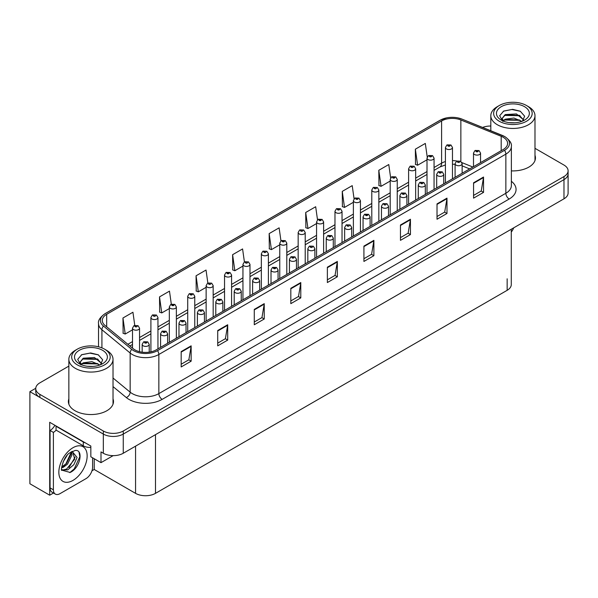 <?xml version="1.0" encoding="UTF-8"?>
<svg xmlns="http://www.w3.org/2000/svg" width="598" height="598" viewBox="0 0 598 598"><rect width="100%" height="100%" fill="white"/><g stroke="black" fill="none" stroke-linecap="round" stroke-linejoin="round"><path stroke-width="0.9" d="M53.461 493.021L49.701 495.189L49.701 422.293L90.836 446.041L90.836 456.782L101.002 462.65L101.002 451.909L103.327 453.254A14.098 8.14 0 0 0 123.263 453.254L563.974 198.813A14.098 8.14 0 0 0 568.1 193.057L568.1 173.876A14.098 8.14 0 0 1 563.974 179.632A14.098 8.14 0 0 0 568.1 173.876L568.1 170.804A14.098 8.14 0 0 0 563.974 165.055L534.986 148.319M113.157 455.639L101.002 462.65M490.816 125.886L490.009 126.036M68.852 366.118L39.864 382.855A14.098 8.14 0 0 0 35.738 388.61A14.098 8.14 0 0 0 39.864 394.366L103.327 431.001A14.098 8.14 0 0 0 123.263 431.001L123.263 434.073L563.974 179.632L123.263 434.073A14.098 8.14 0 0 1 103.327 434.073A14.098 8.14 0 0 0 123.263 434.073L123.263 453.254M49.701 495.189L29.9 483.752L29.9 391.675L103.327 434.073L39.864 397.431A14.098 8.14 0 0 1 35.738 391.675L35.738 388.61M35.745 388.296L29.9 391.675M511.283 229.236L511.283 284.558A14.098 8.14 180 0 1 507.156 290.314L155.495 493.35A14.098 8.14 180 0 1 135.559 493.35L94.222 469.482L94.222 458.741M94.222 469.482L91.965 470.79M68.852 398.873A22.552 13.021 0 0 0 68.381 401.52A22.552 13.021 0 0 0 74.989 410.729A22.552 13.021 0 0 0 99.567 413.547A22.552 13.021 0 0 0 113.493 401.52A22.552 13.021 0 0 0 113.022 398.873M68.852 401.946A22.552 13.021 0 0 0 68.538 403.052M503.202 137.256A15.04 8.678 180 0 1 507.605 143.393A15.04 8.678 180 0 1 503.202 149.53L156.19 349.875A15.04 8.678 180 0 1 133.242 348.716L105.001 325.432A15.04 8.678 180 0 1 102.28 320.453A15.04 8.678 180 0 1 106.683 314.316L441.601 120.953A15.04 8.678 180 0 1 460.856 119.974L501.191 136.284A15.04 8.678 180 0 1 503.202 137.256M504.533 136.486A16.916 9.77 0 0 0 502.275 135.395L461.94 119.092A16.916 9.77 0 0 0 457.874 117.881A16.916 9.77 0 0 0 446.594 117.881A16.916 9.77 0 0 0 440.27 120.183L105.353 313.546A16.916 9.77 0 0 0 103.461 326.052L131.702 349.337A16.916 9.77 0 0 0 157.521 350.645L504.533 150.3A16.916 9.77 0 0 0 504.533 136.486M181.179 351.602L181.179 366.948L191.143 361.192L191.143 345.846L181.179 351.602M181.179 364.227L188.856 359.794L191.106 346.362A3.76 2.168 -120 0 0 191.143 345.846M188.789 359.832L191.143 361.192M217.724 330.5L217.724 345.846L227.696 340.098L227.696 324.751L217.724 330.5M217.724 343.125L225.401 338.692L227.651 325.26A3.76 2.168 -120 0 0 227.696 324.751M225.334 338.73L227.696 340.098M254.277 309.405L254.277 324.751L264.241 318.996L264.241 303.649L254.277 309.405M254.277 322.023L261.954 317.59L264.204 304.158A3.76 2.168 -120 0 0 264.241 303.649M261.887 317.635L264.241 318.996M290.822 288.303L290.822 303.649L300.787 297.894L300.787 282.548L290.822 288.303M290.822 300.921L298.499 296.496L300.749 283.056A3.76 2.168 -120 0 0 300.787 282.548M298.432 296.533L300.787 297.894M473.564 182.794L473.564 198.14L483.535 192.384L483.535 177.038L473.564 182.794M473.564 195.419L481.24 190.986L483.49 177.554A3.76 2.168 -120 0 0 483.535 177.038M481.173 191.024L483.535 192.384M437.018 203.896L437.018 219.242L446.983 213.486L446.983 198.14L437.018 203.896M437.018 216.521L444.695 212.088L446.945 198.648A3.76 2.168 -120 0 0 446.983 198.14M444.628 212.126L446.983 213.486M400.466 224.998L400.466 240.344L410.437 234.588L410.437 219.242L400.466 224.998M400.466 237.623L408.142 233.19L410.392 219.75A3.76 2.168 -120 0 0 410.437 219.242M408.075 233.227L410.437 234.588M363.92 246.099L363.92 261.446L373.885 255.69L373.885 240.344L363.92 246.099M363.92 258.725L371.597 254.292L373.847 240.852A3.76 2.168 -120 0 0 373.885 240.344M371.53 254.329L373.885 255.69M327.368 267.201L327.368 282.548L337.339 276.792L337.339 261.446L327.368 267.201M327.368 279.827L335.044 275.394L337.294 261.954A3.76 2.168 -120 0 0 337.339 261.446M334.977 275.431L337.339 276.792M511.365 170.886A22.552 13.021 0 0 0 535.457 157.894A22.552 13.021 0 0 0 534.986 155.256M123.263 431.001L563.974 176.56A14.098 8.14 0 0 0 568.1 170.804M490.816 126.029A14.098 8.14 0 0 0 482.616 127.434M207.85 283.026L206.033 270.042L196.062 275.79L196.226 291.047M171.312 304.158L169.481 291.136L159.517 296.892L159.673 312.149M134.767 325.319L132.935 312.238L122.964 317.994L123.128 333.25M317.508 219.795L315.677 206.736L305.705 212.492L305.87 227.741M354.068 198.805L352.222 185.634L342.258 191.39L342.415 206.646M390.644 177.875L388.775 164.532L378.803 170.288L378.968 185.544M427.234 157.05L425.32 143.43L415.356 149.186L415.513 164.443M244.403 261.917L242.579 248.94L232.607 254.696L232.772 269.945M280.948 240.837L279.124 227.838L269.16 233.594L269.317 248.843M269.16 233.594L271.41 249.628L279.759 244.806M271.41 249.628L269.16 248.783M305.705 212.492L307.955 228.526L316.566 223.555M307.955 228.526L305.705 227.681M342.258 191.39L344.508 207.424L353.381 202.296M344.508 207.424L342.258 206.587M378.803 170.288L381.053 186.322L390.195 181.044M381.053 186.322L378.803 185.485M415.356 149.186L417.606 165.22L427.009 159.793M417.606 165.22L415.356 164.383M232.607 254.696L234.857 270.73L242.945 266.065M234.857 270.73L232.607 269.885M196.062 275.79L198.312 291.831L206.131 287.317M198.312 291.831L196.062 290.987M159.517 296.892L161.766 312.926L169.316 308.568M161.766 312.926L159.517 312.089M122.964 317.994L125.214 334.028L132.502 329.827M125.214 334.028L122.964 333.191M113.336 403.052A22.552 13.021 0 0 0 113.022 401.946M535.3 159.434A22.552 13.021 0 0 0 534.986 158.321M139.551 351.699L139.551 328.16A3.521 2.033 180 0 1 137.368 330.036A3.521 2.033 180 0 1 133.533 329.595A3.521 2.033 180 0 1 132.502 328.16L133.907 325.716A2.347 1.413 57.8 0 1 135.155 325.783A1.174 0.68 0 0 0 135.193 326.725A1.174 0.68 0 0 0 136.852 326.725A1.174 0.68 0 0 0 136.852 325.761A1.174 0.68 0 0 0 135.23 325.738L135.709 326.045M135.23 325.738A2.347 1.293 -117.9 0 0 134.131 325.581A2.347 1.293 -117.9 0 0 134.027 325.648M135.679 326.426L135.155 325.783M135.694 326.433L135.679 326.06M149.216 352.162L149.216 344.366A3.521 2.033 180 0 1 147.041 346.249A3.521 2.033 180 0 1 143.199 345.808A3.521 2.033 180 0 1 142.167 344.366L143.572 341.921A2.347 1.413 57.8 0 1 144.828 341.996A1.174 0.68 0 0 0 144.858 342.931A1.174 0.68 0 0 0 146.525 342.931A1.174 0.68 0 0 0 146.525 341.974A1.174 0.68 0 0 0 144.895 341.951L146.159 342.452L145.359 342.647L144.828 341.996M145.374 342.654L145.374 342.25M144.895 341.951A2.347 1.293 -117.9 0 0 143.797 341.794A2.347 1.293 -117.9 0 0 143.699 341.862M157.954 348.858L157.954 317.531A3.521 2.033 180 0 1 155.779 319.414A3.521 2.033 180 0 1 151.937 318.973A3.521 2.033 180 0 1 150.905 317.531L152.311 315.086A2.347 1.413 57.8 0 1 153.566 315.153A1.174 0.68 0 0 0 153.596 316.095A1.174 0.68 0 0 0 155.263 316.095A1.174 0.68 0 0 0 155.263 315.139A1.174 0.68 0 0 0 153.634 315.116L154.112 315.415M153.634 315.116A2.347 1.293 -117.9 0 0 152.535 314.959A2.347 1.293 -117.9 0 0 152.438 315.026M154.082 315.796L153.566 315.153M154.097 315.804L154.082 315.43M176.365 338.229L176.365 306.909A3.521 2.033 180 0 1 174.182 308.785A3.521 2.033 180 0 1 170.348 308.344A3.521 2.033 180 0 1 169.316 306.909L170.722 304.457A2.347 1.413 57.8 0 1 171.97 304.531A1.174 0.68 0 0 0 172.007 305.466A1.174 0.68 0 0 0 173.667 305.466A1.174 0.68 0 0 0 173.667 304.509A1.174 0.68 0 0 0 172.045 304.487L173.308 304.987L172.508 305.182L171.97 304.531M172.523 305.189L172.523 304.786M172.045 304.487A2.347 1.293 -117.9 0 0 170.946 304.33A2.347 1.293 -117.9 0 0 170.841 304.397M194.769 327.607L194.769 296.279A3.521 2.033 180 0 1 192.593 298.155A3.521 2.033 180 0 1 188.751 297.714A3.521 2.033 180 0 1 187.72 296.279L189.125 293.835A2.347 1.413 57.8 0 1 190.381 293.902A1.174 0.68 0 0 0 190.411 294.836A1.174 0.68 0 0 0 192.078 294.836A1.174 0.68 0 0 0 192.078 293.88A1.174 0.68 0 0 0 190.448 293.857L191.711 294.358L190.912 294.552L190.381 293.902M190.448 293.857A2.347 1.293 -117.9 0 0 189.349 293.7A2.347 1.293 -117.9 0 0 189.252 293.768M167.619 343.274L167.619 333.744A3.521 2.033 180 0 1 165.444 335.62A3.521 2.033 180 0 1 161.609 335.179A3.521 2.033 180 0 1 160.578 333.744L161.983 331.299A2.347 1.413 57.8 0 1 163.232 331.367A1.174 0.68 0 0 0 163.269 332.301A1.174 0.68 0 0 0 164.928 332.301A1.174 0.68 0 0 0 164.928 331.344A1.174 0.68 0 0 0 163.306 331.322L164.57 331.823L163.77 332.017L163.232 331.367M163.785 332.025L163.785 331.621M163.306 331.322A2.347 1.293 -117.9 0 0 162.208 331.165A2.347 1.293 -117.9 0 0 162.103 331.232M186.03 332.652L186.03 323.114A3.521 2.033 180 0 1 183.855 324.998A3.521 2.033 180 0 1 180.013 324.557A3.521 2.033 180 0 1 178.981 323.114L180.387 320.67A2.347 1.413 57.8 0 1 181.643 320.737A1.174 0.68 0 0 0 181.672 321.679A1.174 0.68 0 0 0 183.339 321.679A1.174 0.68 0 0 0 183.339 320.715A1.174 0.68 0 0 0 181.71 320.7L182.973 321.193L182.173 321.388L181.643 320.737M182.188 321.395L182.188 320.999M181.71 320.7A2.347 1.293 -117.9 0 0 180.611 320.535A2.347 1.293 -117.9 0 0 180.514 320.603M182.173 321.388L182.158 321.014M204.434 322.023L204.434 312.485A3.521 2.033 180 0 1 202.259 314.369A3.521 2.033 180 0 1 198.424 313.928A3.521 2.033 180 0 1 197.392 312.485L198.798 310.041A2.347 1.413 57.8 0 1 200.046 310.108A1.174 0.68 0 0 0 200.083 311.05A1.174 0.68 0 0 0 201.743 311.05A1.174 0.68 0 0 0 201.743 310.093A1.174 0.68 0 0 0 200.121 310.07L200.599 310.369M200.121 310.07A2.347 1.293 -117.9 0 0 199.022 309.914A2.347 1.293 -117.9 0 0 198.917 309.981M200.569 310.751L200.046 310.108M200.584 310.758L200.569 310.384M222.845 311.394L222.845 301.863A3.521 2.033 180 0 1 220.669 303.739A3.521 2.033 180 0 1 216.827 303.298A3.521 2.033 180 0 1 215.796 301.863L217.201 299.411A2.347 1.413 57.8 0 1 218.457 299.486A1.174 0.68 0 0 0 218.487 300.42A1.174 0.68 0 0 0 220.154 300.42A1.174 0.68 0 0 0 220.154 299.463A1.174 0.68 0 0 0 218.524 299.441L219.787 299.942L218.988 300.136L218.457 299.486M219.003 300.144L219.003 299.74M218.524 299.441A2.347 1.293 -117.9 0 0 217.425 299.284A2.347 1.293 -117.9 0 0 217.321 299.351M218.988 300.136L218.973 299.762M513.697 227.838A9.396 5.427 -60 0 1 511.283 232.054M70.145 472.457L61.833 470.148C60.391 472.517 62.723 456.797 69.764 452.88L75.027 450.511C83.772 448.956 80.468 467.935 70.145 472.457M72.612 451.355L74.698 459.182L66.61 469.049L63.508 469.886L61.699 469.669M61.751 469.908L67.753 469.879L73.86 464.646L77.09 457.448L72.171 451.475L71.326 451.841M63.104 461.903L67.148 455.377M61.609 467.875L63.448 467.217L67.559 464.085L72.014 454.816L71.596 451.714M61.691 466.911L66.498 463.48L70.96 454.211L70.856 452.11M92.6 457.799L92.6 467.165A9.396 5.427 -60 0 1 85.955 478.669L60.039 493.634A9.396 5.427 -60 0 1 55.337 494.098L52.011 492.184A9.396 5.427 -60 0 1 50.068 487.878L50.068 430.485A9.396 5.427 120 0 0 54.896 425.29M56.122 430.141A9.396 5.427 -60 0 1 53.394 432.406L50.068 430.485M55.337 494.098A9.396 5.427 -60 0 1 53.394 489.799L53.394 432.406M85.417 442.916A9.396 5.427 180 0 1 83.294 441.997L56.048 426.262A9.396 5.427 0 0 0 56.332 426.12M83.294 441.997L83.294 445.831A9.396 5.427 0 0 0 90.836 447.394M56.048 426.262L56.048 430.104L83.294 445.831M62.76 466.814L65.795 464.041L71.401 451.804M69.032 467.509L75.176 457.036M69.779 472.622L74.234 468.914L79.833 456.7L79.041 452.275M515.042 122.807L509.257 122.65M510.901 122.814L513.383 122.882M521.83 121.364L513.906 118.03L505.265 119.189L503.097 120.714M521.591 121.454L519.243 119.892L505.265 119.495L502.791 121.401M523.639 119.899L516.448 113.919L505.258 114.577L502.096 118.419L503.666 121.245M502.103 118.561L505.265 114.891L519.311 115.317L523.586 119.966M528.52 106.676L526.524 105.525A19.263 11.123 180 0 1 526.524 121.259A19.263 11.123 180 0 1 499.278 121.259A19.263 11.123 180 0 1 499.278 105.525A19.263 11.123 180 0 1 526.524 105.525L528.52 106.676A22.081 12.752 180 0 1 534.986 115.691A22.081 12.752 180 0 1 528.52 124.713A22.081 12.752 180 0 1 497.289 124.713A22.081 12.752 180 0 1 490.816 115.691A22.081 12.752 180 0 1 497.289 106.676L499.278 105.525M501.274 106.676A16.445 9.493 180 0 1 524.536 106.676A16.445 9.493 180 0 1 524.536 120.108A16.445 9.493 180 0 1 501.274 120.108A16.445 9.493 180 0 1 501.274 106.676M522.458 121.117L524.648 116.184L520.238 111.191L512.635 109.337L503.71 111.056L499.674 115.72L502.395 120.699M520.073 115.735L504.316 115.414M520.439 111.295L511.903 109.516L503.516 111.161M520.058 120.34L504.308 120.026M93.071 366.425L87.293 366.275M88.93 366.439L91.419 366.507M99.859 364.989L91.943 361.648L83.294 362.807L81.134 364.339M99.619 365.072L97.272 363.509L83.294 363.113L80.82 365.019M101.667 363.524L94.477 357.537L83.294 358.202L80.132 362.037L81.694 364.87M80.132 362.179L83.294 358.508L97.339 358.935L101.615 363.584M106.549 350.301L104.56 349.15A19.263 11.123 180 0 1 104.56 364.877A19.263 11.123 180 0 1 77.314 364.877A19.263 11.123 180 0 1 77.314 349.15A19.263 11.123 180 0 1 104.56 349.15L106.549 350.301A22.081 12.752 180 0 1 113.022 359.316A22.081 12.752 180 0 1 106.549 368.331A22.081 12.752 180 0 1 75.318 368.331A22.081 12.752 180 0 1 68.852 359.316A22.081 12.752 180 0 1 75.318 350.301L77.314 349.15M79.31 350.301A16.445 9.493 180 0 1 102.564 350.301A16.445 9.493 180 0 1 102.564 363.726A16.445 9.493 180 0 1 79.31 363.726A16.445 9.493 180 0 1 79.31 350.301M100.486 364.743L102.677 359.802L98.266 354.808L90.664 352.962L81.747 354.681L77.71 359.338L80.431 364.317M98.102 359.361L82.352 359.032M98.476 354.913L89.939 353.141L81.545 354.778M98.087 363.958L82.345 363.644M213.172 316.977L213.172 285.65A3.521 2.033 180 0 1 210.997 287.533A3.521 2.033 180 0 1 207.162 287.092A3.521 2.033 180 0 1 206.131 285.65L207.536 283.205A2.347 1.413 57.8 0 1 208.784 283.273A1.174 0.68 0 0 0 208.822 284.214A1.174 0.68 0 0 0 210.481 284.214A1.174 0.68 0 0 0 210.481 283.25A1.174 0.68 0 0 0 208.859 283.235L209.337 283.534M208.859 283.235A2.347 1.293 -117.9 0 0 207.76 283.071A2.347 1.293 -117.9 0 0 207.656 283.138M209.307 283.915L208.784 283.273M209.322 283.923L209.307 283.549M231.583 306.348L231.583 275.02A3.521 2.033 180 0 1 229.408 276.904A3.521 2.033 180 0 1 225.566 276.463A3.521 2.033 180 0 1 224.534 275.02L225.939 272.576A2.347 1.413 57.8 0 1 227.195 272.651A1.174 0.68 0 0 0 227.225 273.585A1.174 0.68 0 0 0 228.892 273.585A1.174 0.68 0 0 0 228.892 272.628A1.174 0.68 0 0 0 227.262 272.606L228.526 273.107L227.726 273.301L227.195 272.651M227.262 272.606A2.347 1.293 -117.9 0 0 226.164 272.449A2.347 1.293 -117.9 0 0 226.066 272.516M249.986 295.726L249.986 264.398A3.521 2.033 180 0 1 247.811 266.274A3.521 2.033 180 0 1 243.977 265.833A3.521 2.033 180 0 1 242.945 264.398L244.35 261.954A2.347 1.413 57.8 0 1 245.599 262.021A1.174 0.68 0 0 0 245.636 262.956A1.174 0.68 0 0 0 247.295 262.956A1.174 0.68 0 0 0 247.295 261.999A1.174 0.68 0 0 0 245.673 261.976L246.152 262.275M245.673 261.976A2.347 1.293 -117.9 0 0 244.575 261.819A2.347 1.293 -117.9 0 0 244.47 261.887M246.122 262.664L245.599 262.021M246.137 262.671L246.122 262.298M241.248 300.772L241.248 291.233A3.521 2.033 180 0 1 239.073 293.11A3.521 2.033 180 0 1 235.238 292.669A3.521 2.033 180 0 1 234.207 291.233L235.612 288.789A2.347 1.413 57.8 0 1 236.86 288.856A1.174 0.68 0 0 0 236.898 289.791A1.174 0.68 0 0 0 238.557 289.791A1.174 0.68 0 0 0 238.557 288.834A1.174 0.68 0 0 0 236.935 288.812L237.413 289.118M236.935 288.812A2.347 1.293 -117.9 0 0 235.836 288.655A2.347 1.293 -117.9 0 0 235.732 288.722M237.384 289.499L236.86 288.856M237.399 289.507L237.384 289.133M259.659 290.142L259.659 280.604A3.521 2.033 180 0 1 257.484 282.488A3.521 2.033 180 0 1 253.642 282.047A3.521 2.033 180 0 1 252.61 280.604L254.015 278.16A2.347 1.413 57.8 0 1 255.271 278.227A1.174 0.68 0 0 0 255.301 279.169A1.174 0.68 0 0 0 256.968 279.169A1.174 0.68 0 0 0 256.968 278.205A1.174 0.68 0 0 0 255.339 278.19L256.602 278.69L255.802 278.877L255.271 278.227M255.817 278.885L255.817 278.489M255.339 278.19A2.347 1.293 -117.9 0 0 254.24 278.033A2.347 1.293 -117.9 0 0 254.135 278.092M278.063 279.513L278.063 269.982A3.521 2.033 180 0 1 275.887 271.858A3.521 2.033 180 0 1 272.053 271.417A3.521 2.033 180 0 1 271.014 269.982L272.426 267.53A2.347 1.413 57.8 0 1 273.675 267.605A1.174 0.68 0 0 0 273.712 268.539A1.174 0.68 0 0 0 275.372 268.539A1.174 0.68 0 0 0 275.372 267.583A1.174 0.68 0 0 0 273.749 267.56L275.013 268.061L274.213 268.255L273.675 267.605M274.22 268.263L274.22 267.859M273.749 267.56A2.347 1.293 -117.9 0 0 272.651 267.403A2.347 1.293 -117.9 0 0 272.546 267.47M268.397 285.096L268.397 253.769A3.521 2.033 180 0 1 266.222 255.652A3.521 2.033 180 0 1 262.38 255.211A3.521 2.033 180 0 1 261.348 253.769L262.754 251.324A2.347 1.413 57.8 0 1 264.01 251.392A1.174 0.68 0 0 0 264.039 252.334A1.174 0.68 0 0 0 265.706 252.334A1.174 0.68 0 0 0 265.706 251.369A1.174 0.68 0 0 0 264.077 251.354L264.555 251.653M264.077 251.354A2.347 1.293 -117.9 0 0 262.978 251.19A2.347 1.293 -117.9 0 0 262.873 251.257M264.525 252.035L264.01 251.392M264.54 252.042L264.525 251.668M286.801 274.467L286.801 243.139A3.521 2.033 180 0 1 284.626 245.023A3.521 2.033 180 0 1 280.791 244.582A3.521 2.033 180 0 1 279.759 243.139L281.165 240.695A2.347 1.413 57.8 0 1 282.413 240.762A1.174 0.68 0 0 0 282.45 241.704A1.174 0.68 0 0 0 284.11 241.704A1.174 0.68 0 0 0 284.11 240.747A1.174 0.68 0 0 0 282.488 240.725L283.751 241.226L282.951 241.413L282.413 240.762M282.959 241.428L282.959 241.024M282.488 240.725A2.347 1.293 -117.9 0 0 281.389 240.568A2.347 1.293 -117.9 0 0 281.284 240.635M305.212 263.838L305.212 232.517A3.521 2.033 180 0 1 303.036 234.394A3.521 2.033 180 0 1 299.194 233.953A3.521 2.033 180 0 1 298.163 232.517L299.568 230.066A2.347 1.413 57.8 0 1 300.824 230.14A1.174 0.68 0 0 0 300.854 231.075A1.174 0.68 0 0 0 302.521 231.075A1.174 0.68 0 0 0 302.521 230.118A1.174 0.68 0 0 0 300.891 230.095L301.37 230.394M300.891 230.095A2.347 1.293 -117.9 0 0 299.792 229.938A2.347 1.293 -117.9 0 0 299.688 230.006M301.34 230.417L300.824 230.14M323.615 253.216L323.615 221.888A3.521 2.033 180 0 1 321.44 223.764A3.521 2.033 180 0 1 317.605 223.323A3.521 2.033 180 0 1 316.566 221.888L317.979 219.444A2.347 1.413 57.8 0 1 319.227 219.511A1.174 0.68 0 0 0 319.265 220.445A1.174 0.68 0 0 0 320.924 220.445A1.174 0.68 0 0 0 320.924 219.488A1.174 0.68 0 0 0 319.302 219.466L320.565 219.967L319.758 220.161L319.227 219.511M319.773 220.169L319.773 219.772M319.302 219.466A2.347 1.293 -117.9 0 0 318.203 219.309A2.347 1.293 -117.9 0 0 318.099 219.376M342.026 242.586L342.026 211.258A3.521 2.033 180 0 1 339.851 213.142A3.521 2.033 180 0 1 336.009 212.701A3.521 2.033 180 0 1 334.977 211.258L336.382 208.814A2.347 1.413 57.8 0 1 337.638 208.881A1.174 0.68 0 0 0 337.668 209.823A1.174 0.68 0 0 0 339.335 209.823A1.174 0.68 0 0 0 339.335 208.859A1.174 0.68 0 0 0 337.706 208.844L338.969 209.345L338.169 209.532L337.638 208.881M337.706 208.844A2.347 1.293 -117.9 0 0 336.607 208.687A2.347 1.293 -117.9 0 0 336.502 208.747M296.473 268.883L296.473 259.353A3.521 2.033 180 0 1 294.298 261.229A3.521 2.033 180 0 1 290.456 260.788A3.521 2.033 180 0 1 289.425 259.353L290.83 256.908A2.347 1.413 57.8 0 1 292.086 256.976A1.174 0.68 0 0 0 292.116 257.91A1.174 0.68 0 0 0 293.782 257.91A1.174 0.68 0 0 0 293.782 256.953A1.174 0.68 0 0 0 292.153 256.931L293.416 257.432L292.616 257.626L292.086 256.976M292.631 257.633L292.631 257.23M292.153 256.931A2.347 1.293 -117.9 0 0 291.054 256.774A2.347 1.293 -117.9 0 0 290.949 256.841M292.616 257.626L292.601 257.252M314.877 258.261L314.877 248.723A3.521 2.033 180 0 1 312.702 250.607A3.521 2.033 180 0 1 308.867 250.166A3.521 2.033 180 0 1 307.828 248.723L309.241 246.279A2.347 1.413 57.8 0 1 310.489 246.346A1.174 0.68 0 0 0 310.526 247.288A1.174 0.68 0 0 0 312.186 247.288A1.174 0.68 0 0 0 312.186 246.324A1.174 0.68 0 0 0 310.564 246.309L311.035 246.608M310.564 246.309A2.347 1.293 -117.9 0 0 309.465 246.144A2.347 1.293 -117.9 0 0 309.36 246.212M311.012 246.989L310.489 246.346M311.02 246.996L311.012 246.623M333.288 247.632L333.288 238.094A3.521 2.033 180 0 1 331.113 239.977A3.521 2.033 180 0 1 327.27 239.536A3.521 2.033 180 0 1 326.239 238.094L327.644 235.649A2.347 1.413 57.8 0 1 328.9 235.724A1.174 0.68 0 0 0 328.93 236.659A1.174 0.68 0 0 0 330.597 236.659A1.174 0.68 0 0 0 330.597 235.702A1.174 0.68 0 0 0 328.967 235.679L330.231 236.18L329.431 236.367L328.9 235.724M329.446 236.382L329.446 235.978M328.967 235.679A2.347 1.293 -117.9 0 0 327.868 235.522A2.347 1.293 -117.9 0 0 327.764 235.59M329.431 236.367L329.416 235.993M351.691 237.002L351.691 227.472A3.521 2.033 180 0 1 349.516 229.348A3.521 2.033 180 0 1 345.681 228.907A3.521 2.033 180 0 1 344.642 227.472L346.048 225.027A2.347 1.413 57.8 0 1 347.303 225.095A1.174 0.68 0 0 0 347.341 226.029A1.174 0.68 0 0 0 349 226.029A1.174 0.68 0 0 0 349 225.072A1.174 0.68 0 0 0 347.378 225.05L347.849 225.349M347.378 225.05A2.347 1.293 -117.9 0 0 346.279 224.893A2.347 1.293 -117.9 0 0 346.175 224.96M347.827 225.738L347.303 225.095M347.834 225.745L347.827 225.371M370.102 226.38L370.102 216.842A3.521 2.033 180 0 1 367.927 218.726A3.521 2.033 180 0 1 364.085 218.285A3.521 2.033 180 0 1 363.053 216.842L364.459 214.398A2.347 1.413 57.8 0 1 365.714 214.465A1.174 0.68 0 0 0 365.744 215.407A1.174 0.68 0 0 0 367.411 215.407A1.174 0.68 0 0 0 367.411 214.443A1.174 0.68 0 0 0 365.782 214.428L367.045 214.921L366.245 215.116L365.714 214.465M366.26 215.123L366.26 214.727M365.782 214.428A2.347 1.293 -117.9 0 0 364.683 214.263A2.347 1.293 -117.9 0 0 364.578 214.331M360.43 231.957L360.43 200.636A3.521 2.033 180 0 1 358.254 202.513A3.521 2.033 180 0 1 354.42 202.072A3.521 2.033 180 0 1 353.381 200.636L354.786 198.185A2.347 1.413 57.8 0 1 356.042 198.259A1.174 0.68 0 0 0 356.079 199.194A1.174 0.68 0 0 0 357.739 199.194A1.174 0.68 0 0 0 357.739 198.237A1.174 0.68 0 0 0 356.116 198.215L357.38 198.715L356.572 198.91L356.042 198.259M356.587 198.917L356.587 198.514M356.116 198.215A2.347 1.293 -117.9 0 0 355.018 198.058A2.347 1.293 -117.9 0 0 354.913 198.125M356.572 198.91L356.565 198.529M378.84 221.335L378.84 190.007A3.521 2.033 180 0 1 376.665 191.883A3.521 2.033 180 0 1 372.823 191.442A3.521 2.033 180 0 1 371.792 190.007L373.197 187.563A2.347 1.413 57.8 0 1 374.453 187.63A1.174 0.68 0 0 0 374.483 188.564A1.174 0.68 0 0 0 376.149 188.564A1.174 0.68 0 0 0 376.149 187.608A1.174 0.68 0 0 0 374.52 187.585L374.998 187.884M374.52 187.585A2.347 1.293 -117.9 0 0 373.421 187.428A2.347 1.293 -117.9 0 0 373.316 187.495M374.968 188.273L374.453 187.63M374.983 188.28L374.968 187.907M397.244 210.705L397.244 179.378A3.521 2.033 180 0 1 395.069 181.261A3.521 2.033 180 0 1 391.234 180.82A3.521 2.033 180 0 1 390.195 179.378L391.6 176.933A2.347 1.413 57.8 0 1 392.856 177.001A1.174 0.68 0 0 0 392.893 177.942A1.174 0.68 0 0 0 394.553 177.942A1.174 0.68 0 0 0 394.553 176.978A1.174 0.68 0 0 0 392.931 176.963L394.194 177.464L393.387 177.651L392.856 177.001M393.402 177.658L393.402 177.262M392.931 176.963A2.347 1.293 -117.9 0 0 391.832 176.799A2.347 1.293 -117.9 0 0 391.727 176.866M393.387 177.651L393.379 177.277M415.655 200.076L415.655 168.748A3.521 2.033 180 0 1 413.48 170.632A3.521 2.033 180 0 1 409.637 170.191A3.521 2.033 180 0 1 408.606 168.748L410.011 166.304A2.347 1.413 57.8 0 1 411.267 166.379A1.174 0.68 0 0 0 411.297 167.313A1.174 0.68 0 0 0 412.956 167.313A1.174 0.68 0 0 0 412.956 166.356A1.174 0.68 0 0 0 411.334 166.334L411.813 166.633M411.334 166.334A2.347 1.293 -117.9 0 0 410.235 166.177A2.347 1.293 -117.9 0 0 410.131 166.244M411.783 166.648L411.267 166.379M434.058 189.454L434.058 158.126A3.521 2.033 180 0 1 431.883 160.002A3.521 2.033 180 0 1 428.041 159.561A3.521 2.033 180 0 1 427.009 158.126L428.415 155.682A2.347 1.413 57.8 0 1 429.67 155.749A1.174 0.68 0 0 0 429.708 156.683A1.174 0.68 0 0 0 431.367 156.683A1.174 0.68 0 0 0 431.367 155.727A1.174 0.68 0 0 0 429.745 155.704L431.009 156.205L430.201 156.399L429.67 155.749M430.216 156.407L430.216 156.003M429.745 155.704A2.347 1.293 -117.9 0 0 428.646 155.547A2.347 1.293 -117.9 0 0 428.542 155.615M452.469 178.824L452.469 147.497A3.521 2.033 180 0 1 450.294 149.38A3.521 2.033 180 0 1 446.452 148.939A3.521 2.033 180 0 1 445.42 147.497L446.826 145.052A2.347 1.413 57.8 0 1 448.074 145.12A1.174 0.68 0 0 0 448.111 146.062A1.174 0.68 0 0 0 449.771 146.062A1.174 0.68 0 0 0 449.771 145.097A1.174 0.68 0 0 0 448.149 145.082L449.412 145.576L448.612 145.77L448.074 145.12M448.149 145.082A2.347 1.293 -117.9 0 0 447.05 144.918A2.347 1.293 -117.9 0 0 446.945 144.985M388.506 215.751L388.506 206.213A3.521 2.033 180 0 1 386.33 208.097A3.521 2.033 180 0 1 382.488 207.656A3.521 2.033 180 0 1 381.457 206.213L382.862 203.769A2.347 1.413 57.8 0 1 384.118 203.836A1.174 0.68 0 0 0 384.155 204.778A1.174 0.68 0 0 0 385.815 204.778A1.174 0.68 0 0 0 385.815 203.821A1.174 0.68 0 0 0 384.193 203.798L384.664 204.097M384.193 203.798A2.347 1.293 -117.9 0 0 383.094 203.641A2.347 1.293 -117.9 0 0 382.989 203.709M384.641 204.479L384.118 203.836M384.649 204.486L384.641 204.112M406.917 205.121L406.917 195.591A3.521 2.033 180 0 1 404.741 197.467A3.521 2.033 180 0 1 400.899 197.026A3.521 2.033 180 0 1 399.868 195.591L401.273 193.139A2.347 1.413 57.8 0 1 402.521 193.214A1.174 0.68 0 0 0 402.559 194.148A1.174 0.68 0 0 0 404.218 194.148A1.174 0.68 0 0 0 404.218 193.191A1.174 0.68 0 0 0 402.596 193.169L403.859 193.67L403.059 193.864L402.521 193.214M403.074 193.872L403.074 193.468M402.596 193.169A2.347 1.293 -117.9 0 0 401.497 193.012A2.347 1.293 -117.9 0 0 401.393 193.079M403.059 193.864L403.045 193.483M425.32 194.492L425.32 184.961A3.521 2.033 180 0 1 423.145 186.838A3.521 2.033 180 0 1 419.303 186.397A3.521 2.033 180 0 1 418.271 184.961L419.676 182.517A2.347 1.413 57.8 0 1 420.932 182.584A1.174 0.68 0 0 0 420.97 183.519A1.174 0.68 0 0 0 422.629 183.519A1.174 0.68 0 0 0 422.629 182.562A1.174 0.68 0 0 0 421.007 182.54L421.478 182.846M421.007 182.54A2.347 1.293 -117.9 0 0 419.908 182.383A2.347 1.293 -117.9 0 0 419.803 182.45M421.448 183.227L420.932 182.584M421.463 183.235L421.448 182.861M443.731 183.87L443.731 174.332A3.521 2.033 180 0 1 441.556 176.216A3.521 2.033 180 0 1 437.714 175.775A3.521 2.033 180 0 1 436.682 174.332L438.087 171.888A2.347 1.413 57.8 0 1 439.336 171.955A1.174 0.68 0 0 0 439.373 172.897A1.174 0.68 0 0 0 441.032 172.897A1.174 0.68 0 0 0 441.032 171.932A1.174 0.68 0 0 0 439.41 171.918L440.674 172.418L439.874 172.605L439.336 171.955M439.889 172.613L439.889 172.217M439.41 171.918A2.347 1.293 -117.9 0 0 438.312 171.761A2.347 1.293 -117.9 0 0 438.207 171.82M439.874 172.605L439.859 172.231M462.134 173.241L462.134 163.71A3.521 2.033 180 0 1 459.959 165.586A3.521 2.033 180 0 1 456.117 165.145A3.521 2.033 180 0 1 455.085 163.71L456.491 161.258A2.347 1.413 57.8 0 1 457.747 161.333A1.174 0.68 0 0 0 457.784 162.267A1.174 0.68 0 0 0 459.443 162.267A1.174 0.68 0 0 0 459.443 161.311A1.174 0.68 0 0 0 457.821 161.288L458.292 161.587M457.821 161.288A2.347 1.293 -117.9 0 0 456.723 161.131A2.347 1.293 -117.9 0 0 456.618 161.198M458.262 161.968L457.747 161.333M458.277 161.983L458.262 161.602M480.545 162.611L480.545 153.081A3.521 2.033 180 0 1 478.37 154.957A3.521 2.033 180 0 1 474.528 154.516A3.521 2.033 180 0 1 473.496 153.081L474.902 150.636A2.347 1.413 57.8 0 1 476.15 150.703A1.174 0.68 0 0 0 476.187 151.638A1.174 0.68 0 0 0 477.847 151.638A1.174 0.68 0 0 0 477.847 150.681A1.174 0.68 0 0 0 476.225 150.659L477.488 151.159L476.688 151.354L476.15 150.703M476.703 151.361L476.703 150.958M476.225 150.659A2.347 1.293 -117.9 0 0 475.126 150.502A2.347 1.293 -117.9 0 0 475.021 150.569M563.974 198.813L563.974 176.56M103.327 453.254L103.327 431.001M155.495 493.35L155.495 434.649M507.156 290.314L507.156 278.81M135.559 493.35L135.559 446.153M511.365 181.291A23.494 13.567 180 0 1 509.182 199.022L162.17 399.367A4.702 2.713 60 0 1 158.851 393.611L505.856 193.266A18.792 10.854 0 0 0 511.365 185.597L511.365 146.465A18.792 10.854 180 0 1 505.856 154.135A4.702 2.713 -120 0 0 504.533 150.3M162.17 399.367A23.494 13.567 180 0 1 128.944 399.367A23.494 13.567 180 0 1 126.313 397.558L113.022 386.6M131.702 349.337A4.702 3.14 129.5 0 0 130.162 353.029L130.162 392.168A18.792 10.854 0 0 0 132.27 393.611A18.792 10.854 0 0 0 158.851 393.611L158.851 354.479A18.792 10.854 180 0 1 130.162 353.029L101.922 329.745A18.792 10.854 180 0 1 98.521 323.518L98.521 346.788M446.594 117.881L439.919 120.333A4.702 2.713 60 0 1 440.27 120.183M105.353 313.546A4.702 2.713 -120 0 0 105.001 313.696C100.098 317.239 97.937 320.513 98.521 323.518M103.461 326.052A4.702 3.14 129.5 0 0 101.922 329.745L101.922 347.872M157.521 350.645A4.702 2.713 60 0 1 158.851 354.479L505.856 154.135L505.856 193.266A4.702 2.713 60 0 0 509.182 199.022M39.864 394.366L39.864 397.431M113.022 378.033L130.162 392.168A4.702 3.14 -50.5 0 1 126.313 397.558M106.683 314.316L106.683 326.822M501.191 136.284L501.191 150.689M460.856 119.974L460.856 161.348M472.876 167.036L461.903 162.604M456.902 161.041A15.04 8.678 0 0 0 452.469 160.608M445.42 161.55A15.04 8.678 0 0 0 441.601 163.149L434.058 167.507M441.601 120.953L441.601 163.149A8.454 4.881 60 0 1 439.851 167.021L434.058 170.37M427.009 171.574L415.655 178.137M408.606 182.203L397.244 188.759M390.195 192.833L378.84 199.388M371.792 203.455L360.43 210.018M353.381 214.084L342.026 220.64M334.977 224.713L323.615 231.269M316.566 235.335L305.212 241.898M298.163 245.965L286.801 252.52M279.759 256.594L268.397 263.15M261.348 267.224L249.986 273.779M242.945 277.846L231.583 284.409M224.534 288.475L213.172 295.031M206.131 299.105L194.769 305.66M187.72 309.727L176.365 316.29M169.316 320.356L157.954 326.912M150.905 330.986L139.551 337.541M132.502 341.608L127.867 344.284M469.654 168.898L462.538 166.02A8.454 3.962 -68 0 1 462.134 165.796M327.368 267.687L337.294 261.954M363.92 246.585L373.847 240.852M400.466 225.483L410.392 219.75M437.018 204.381L446.945 198.648M473.564 183.28L483.49 177.554M290.822 288.789L300.749 283.056M254.277 309.891L264.204 304.158M217.724 330.993L227.651 325.26M181.179 352.087L191.106 346.362M72.993 480.396A20.018 11.556 -60 0 1 58.843 472.226A20.018 11.556 -60 0 1 72.993 447.708A20.018 11.556 -60 0 1 87.151 455.885A20.018 11.556 -60 0 1 72.993 480.396M61.706 469.714A10.622 6.13 120 0 0 63.508 469.886M53.394 489.799L50.068 487.878M511.365 146.465C512 143.542 509.84 140.268 504.884 136.636L462.082 119.137L457.874 117.881M439.919 120.333L105.001 313.696M462.538 166.02L462.134 165.863M455.085 164.308L452.469 164.188M445.42 164.936L439.851 167.021M427.009 174.437L415.655 180.992M408.606 185.066L397.244 191.622M390.195 195.688L378.84 202.251M371.792 206.317L360.43 212.873M353.381 216.947L342.026 223.503M334.977 227.569L323.615 234.132M316.566 238.198L305.212 244.754M298.163 248.828L286.801 255.383M279.759 259.457L268.397 266.013M261.348 270.079L249.986 276.642M242.945 280.709L231.583 287.264M224.534 291.338L213.172 297.894M206.131 301.96L194.769 308.523M187.72 312.59L176.365 319.145M169.316 323.219L157.954 329.775M150.905 333.841L139.551 340.404M132.502 344.47L129.908 345.965M139.551 328.16L138.026 325.648L134.131 325.581M132.502 348.103L132.502 328.16M149.216 344.366L147.699 341.854L143.797 341.794M142.167 352.2L142.167 344.366M157.954 317.531L156.437 315.019L152.535 314.959M150.905 351.856L150.905 317.531M176.365 306.909L174.84 304.389L170.946 304.33M169.316 342.303L169.316 306.909M194.769 296.279L193.251 293.768L189.349 293.7M187.72 331.673L187.72 296.279M167.619 333.744L166.102 331.225L162.208 331.165M160.578 347.348L160.578 333.744M186.03 323.114L184.513 320.603L180.611 320.535M178.981 336.719L178.981 323.114M204.434 312.485L202.916 309.973L199.022 309.914M197.392 326.089L197.392 312.485M222.845 301.863L221.327 299.344L217.425 299.284M215.796 315.467L215.796 301.863M490.816 130.753L490.816 115.691M519.303 115.324L519.684 115.511M503.239 111.295L503.71 111.064M534.986 160.541L534.986 115.691M68.852 404.158L68.852 359.316M97.339 358.942L97.713 359.136M81.268 354.92L81.747 354.681M113.022 404.158L113.022 359.316M213.172 285.65L211.655 283.138L207.76 283.071M206.131 321.044L206.131 285.65M231.583 275.02L230.066 272.509L226.164 272.449M224.534 310.422L224.534 275.02M249.986 264.398L248.469 261.879L244.575 261.819M242.945 299.792L242.945 264.398M241.248 291.233L239.731 288.722L235.836 288.655M234.207 304.838L234.207 291.233M259.659 280.604L258.142 278.092L254.24 278.033M252.61 294.209L252.61 280.604M278.063 269.982L276.545 267.463L272.651 267.403M271.014 283.579L271.014 269.982M268.397 253.769L266.88 251.257L262.978 251.19M261.348 289.163L261.348 253.769M286.801 243.139L285.283 240.628L281.389 240.568M279.759 278.541L279.759 243.139M305.212 232.517L303.694 229.998L299.792 229.938M298.163 267.911L298.163 232.517M323.615 221.888L322.098 219.376L318.203 219.309M316.566 257.282L316.566 221.888M342.026 211.258L340.509 208.747L336.607 208.687M334.977 246.653L334.977 211.258M296.473 259.353L294.956 256.841L291.054 256.774M289.425 272.957L289.425 259.353M314.877 248.723L313.359 246.212L309.465 246.144M307.828 262.328L307.828 248.723M333.288 238.094L331.77 235.582L327.868 235.522M326.239 251.698L326.239 238.094M351.691 227.472L350.174 224.953L346.279 224.893M344.642 241.076L344.642 227.472M370.102 216.842L368.585 214.331L364.683 214.263M363.053 230.447L363.053 216.842M360.43 200.636L358.912 198.117L355.018 198.058M353.381 236.031L353.381 200.636M378.84 190.007L377.323 187.495L373.421 187.428M371.792 225.401L371.792 190.007M397.244 179.378L395.726 176.866L391.832 176.799M390.195 214.772L390.195 179.378M415.655 168.748L414.137 166.237L410.235 166.177M408.606 204.15L408.606 168.748M434.058 158.126L432.541 155.607L428.646 155.547M427.009 193.52L427.009 158.126M452.469 147.497L450.952 144.985L447.05 144.918M445.42 182.891L445.42 147.497M388.506 206.213L386.988 203.701L383.094 203.641M381.457 219.817L381.457 206.213M406.917 195.591L405.399 193.072L401.497 193.012M399.868 209.195L399.868 195.591M425.32 184.961L423.803 182.45L419.908 182.383M418.271 198.566L418.271 184.961M443.731 174.332L442.214 171.82L438.312 171.761M436.682 187.936L436.682 174.332M462.134 163.71L460.617 161.191L456.723 161.131M455.085 177.307L455.085 163.71M480.545 153.081L479.028 150.561L475.126 150.502M473.496 166.685L473.496 153.081"/></g></svg>
